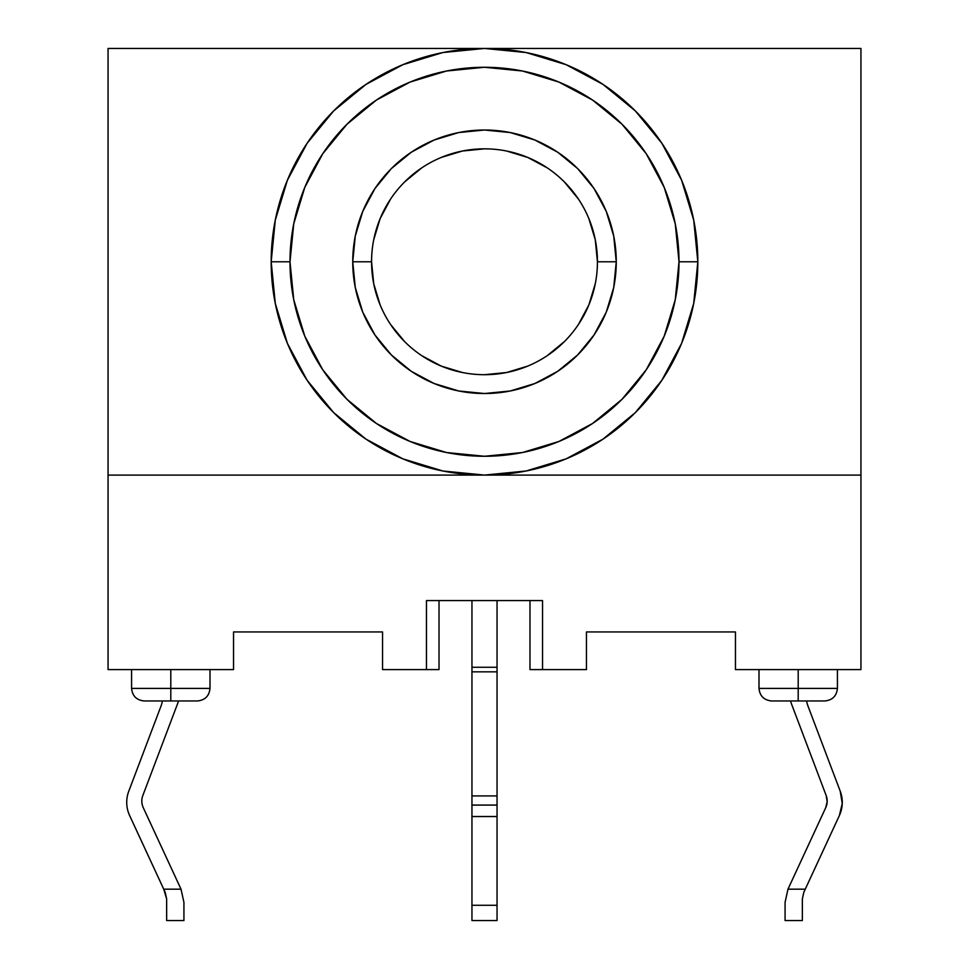 <?xml version="1.0" encoding="UTF-8"?>
<svg xmlns="http://www.w3.org/2000/svg" width="969" height="969" viewBox="0 0 969 969"><rect width="100%" height="100%" fill="white"/><g stroke="black" fill="none" stroke-linecap="round" stroke-linejoin="round"><path stroke-width="1.45" d="M141.813 801.072A15.686 15.686 0 0 1 142.831 795.525A15.686 15.686 0 0 0 143.267 807.674L181.021 889.179L163.737 889.179L129.628 815.559A31.371 31.371 0 0 1 128.756 791.261L160.915 706.328A31.371 31.371 0 0 0 162.429 700.962A31.371 31.371 0 0 1 160.915 706.328L128.756 791.261A31.371 31.371 0 0 0 129.628 815.559L165.19 892.316L166.644 898.905L165.19 892.316L166.644 898.905L166.644 920.55L183.928 920.55L183.928 902.369L181.021 889.179L183.928 902.369L181.021 889.179L143.267 807.674A15.686 15.686 0 0 1 141.813 801.072M471.951 920.477L471.951 816.528L497.049 816.528L497.049 805.082L471.951 805.082L471.951 816.528L497.049 816.528L497.049 905.276L471.951 905.276L471.951 805.082L497.049 805.082L497.049 795.924L471.951 795.924L471.951 600.574L471.951 667.266L497.049 667.266L471.951 667.266L471.951 671.844L497.049 671.844L471.951 671.844L471.951 805.082L471.951 795.924L497.049 795.924L497.049 671.844L497.049 905.276L471.951 905.276L471.951 920.55L497.049 920.55L497.049 905.276L497.049 920.477M210.007 669.591L210.007 688.414L170.798 688.414L170.798 700.962L197.458 700.962L144.127 700.962L170.798 700.962L170.798 688.414L210.007 688.414C209.219 695.984 205.028 700.163 197.458 700.962M798.202 700.962L824.873 700.962L798.202 700.962L798.202 688.414L798.202 700.962L771.542 700.962L798.202 700.962M837.422 669.591L837.422 688.414L798.202 688.414L837.422 688.414C836.622 695.984 832.444 700.163 824.873 700.962M798.202 669.591L798.202 688.414L798.202 669.591M170.798 669.591L170.798 688.414L170.798 669.591M371.563 261.775L352.74 261.775A131.76 131.76 0 0 1 484.5 130.016A131.76 131.76 0 0 1 616.26 261.775L613.728 287.478L606.231 312.188L594.045 334.971L577.669 354.933L557.696 371.321L534.924 383.494L510.203 390.991L484.5 393.523L458.797 390.991L434.076 383.494L411.304 371.321L391.331 354.933L374.955 334.971L362.769 312.188L355.272 287.478L352.74 261.775L355.272 236.061L362.769 211.351L374.955 188.567L391.331 168.606L411.304 152.218L434.076 140.045L458.797 132.547L484.5 130.016L510.203 132.547L534.924 140.045L557.696 152.218L577.669 168.606L594.045 188.567L606.231 211.351L613.728 236.061L616.26 261.775L597.437 261.775A112.937 112.937 0 0 0 484.5 148.838A112.937 112.937 0 0 0 371.563 261.775A112.937 112.937 0 0 0 484.5 374.7A112.937 112.937 0 0 0 597.437 261.775L616.26 261.775A131.76 131.76 0 0 1 484.5 393.523A131.76 131.76 0 0 1 352.74 261.775L371.563 261.775A112.937 112.937 0 0 1 484.5 148.838A112.937 112.937 0 0 1 597.437 261.775A112.937 112.937 0 0 1 484.5 374.7A112.937 112.937 0 0 1 371.563 261.775L373.731 283.796L380.163 304.993M271.175 261.775L289.997 261.775A194.503 194.503 0 0 1 484.5 67.273A194.503 194.503 0 0 1 679.003 261.775L697.825 261.775A213.325 213.325 0 0 0 484.5 48.45A213.325 213.325 0 0 0 271.175 261.775A213.325 213.325 0 0 1 484.5 48.45A213.325 213.325 0 0 1 697.825 261.775L693.719 303.382L681.582 343.401L661.863 380.284L635.337 412.612L603.009 439.139L566.138 458.846L526.119 470.995L484.5 475.089L108.056 475.089L108.056 48.45L860.944 48.45L860.944 475.089L484.5 475.089L442.881 470.995L402.862 458.846L365.991 439.139L333.663 412.612L307.137 380.284L287.418 343.401L275.281 303.382L271.175 261.775L275.281 220.157L287.418 180.137L307.137 143.255L333.663 110.926L365.991 84.4L402.862 64.693L442.881 52.544L484.5 48.45L108.056 48.45L108.056 475.089L860.944 475.089L860.944 669.591L735.459 669.591L735.459 631.945L735.459 669.591L860.944 669.591L860.944 48.45L484.5 48.45L526.119 52.544L566.138 64.693L603.009 84.4L635.337 110.926L661.863 143.255L681.582 180.137L693.719 220.157L697.825 261.775A213.325 213.325 0 0 1 484.5 475.089A213.325 213.325 0 0 1 271.175 261.775A213.325 213.325 0 0 0 484.5 475.089A213.325 213.325 0 0 0 697.825 261.775L679.003 261.775L675.26 223.827L664.189 187.344L646.214 153.708L622.025 124.238L592.556 100.049L558.931 82.074L522.448 71.003L484.5 67.273L446.552 71.003L410.069 82.074L376.444 100.049L346.975 124.238L322.786 153.708L304.811 187.344L293.74 223.827L289.997 261.775L293.74 299.712L304.811 336.195L322.786 369.831L346.975 399.301L376.444 423.489L410.069 441.464L446.552 452.535L484.5 456.266L522.448 452.535L558.931 441.464L592.556 423.489L622.025 399.301L646.214 369.831L664.189 336.195L675.26 299.712L679.003 261.775A194.503 194.503 0 0 1 484.5 456.266A194.503 194.503 0 0 1 289.997 261.775L271.175 261.775M178.369 700.962A15.686 15.686 0 0 1 177.618 703.639L142.831 795.525L177.618 703.639A15.686 15.686 0 0 0 178.369 700.962M542.531 600.574L426.469 600.574L426.469 669.591L426.469 600.574L542.531 600.574L542.531 669.591L542.531 600.574M233.541 669.591L108.056 669.591L108.056 475.089L108.056 669.591L233.541 669.591L233.541 631.945L233.541 669.591M586.451 669.591L586.451 631.945L586.451 669.591L529.982 669.591L529.982 600.574L529.982 669.591L586.451 669.591M382.549 631.945L382.549 669.591L382.549 631.945L233.541 631.945L382.549 631.945M597.437 261.775L595.269 239.743L588.837 218.546M578.396 199.033L564.358 181.918M547.243 167.867L527.717 157.426L506.533 151.007M484.5 148.838L462.467 151.007L441.283 157.426M421.757 167.867L404.642 181.918M390.604 199.033L380.163 218.546L373.731 239.743M390.604 324.518L404.642 341.621M421.757 355.671L441.283 366.112L462.467 372.532M484.5 374.7L506.533 372.532L527.717 366.112M547.243 355.671L564.358 341.621M578.396 324.518L588.837 304.993L595.269 283.796M735.459 631.945L586.451 631.945L735.459 631.945M426.469 669.591L382.549 669.591L439.018 669.591L439.018 600.574L439.018 669.591L426.469 669.591M131.578 669.591L131.578 688.414L170.798 688.414L131.578 688.414C132.378 695.984 136.556 700.163 144.127 700.962M758.993 669.591L758.993 688.414L798.202 688.414L758.993 688.414C759.781 695.984 763.972 700.163 771.542 700.962M497.049 600.574L497.049 671.844L497.049 600.574M840.244 791.261A31.371 31.371 0 0 1 839.372 815.559L803.81 892.316L802.356 898.905L802.356 920.55L802.356 898.905L803.81 892.316L839.372 815.559L842.255 803.495L840.244 791.261L808.085 706.328L840.244 791.261M808.085 706.328A31.371 31.371 0 0 1 806.571 700.962A31.371 31.371 0 0 0 808.085 706.328M791.382 703.639A15.686 15.686 0 0 1 790.631 700.962A15.686 15.686 0 0 0 791.382 703.639L826.169 795.525L791.382 703.639M827.175 801.642L826.169 795.525A15.686 15.686 0 0 1 825.733 807.674L787.979 889.179L825.733 807.674L827.175 801.642L825.733 807.674M785.072 902.369L787.979 889.179L785.072 902.369L785.072 920.55L785.072 902.369L787.979 889.179L805.263 889.179L787.979 889.179L785.072 902.369M802.356 898.905L803.81 892.316L802.356 898.905M785.072 920.55L802.356 920.55L785.072 920.55M181.021 889.179L163.737 889.179L166.644 898.905L166.644 920.55L183.928 920.55L183.928 902.369"/></g></svg>

